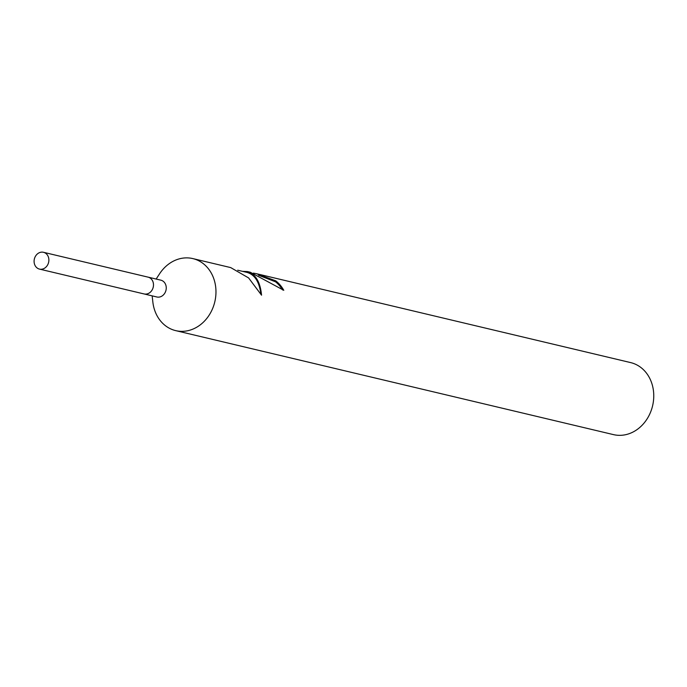 <?xml version="1.0" encoding="UTF-8"?>
<svg xmlns="http://www.w3.org/2000/svg" width="687" height="687" viewBox="0 0 687 687"><rect width="100%" height="100%" fill="white"/><g stroke="black" fill="none" stroke-linecap="round" stroke-linejoin="round"><path stroke-width="1.03" d="M156.748 296.956A8.639 7.317 -76.6 0 0 156.859 296.982A8.639 7.317 -76.6 0 0 156.971 297.007A8.639 7.317 -76.6 0 0 165.996 290.197A8.639 7.317 -76.6 0 0 160.852 280.167A8.639 7.317 -76.6 0 0 160.741 280.141M143.927 293.907A8.639 7.317 -76.6 0 0 144.098 293.95A8.639 7.317 -76.6 0 0 144.21 293.976A8.639 7.317 -76.6 0 0 153.235 287.166A8.639 7.317 -76.6 0 0 148.091 277.136A8.639 7.317 -76.6 0 0 147.98 277.11A8.639 7.317 -76.6 0 0 147.92 277.101M152.153 295.857L152.849 302.031A37.021 31.362 -76.6 0 0 175.717 330.636A37.021 31.362 -76.6 0 0 176.198 330.739A37.021 31.362 -76.6 0 0 214.859 301.576A37.021 31.362 -76.6 0 0 192.832 258.595A37.021 31.362 -76.6 0 0 192.351 258.484A37.021 31.362 -76.6 0 0 159.539 273.855L156.147 279.051M242.494 271.339L247.389 271.554C255.538 274.061 260.261 281.936 261.549 295.187L248.6 277.917L230.712 267.595L192.832 258.595M175.717 330.636L613.517 434.631A37.021 31.362 -76.6 0 0 613.998 434.734A37.021 31.362 -76.6 0 0 652.65 405.57A37.021 31.362 -76.6 0 0 630.623 362.59L256.414 273.692L275.77 280.846A37.021 31.362 103.4 0 1 283.783 290.3L250.3 272.241L247.389 271.554M253.366 273.125L256.414 273.701M282.597 289.957A36.093 30.58 -76.6 0 0 275.547 281.825L258.458 275.204M275.547 281.825L275.77 280.846M260.828 293.761C259.257 281.807 254.705 274.706 247.183 272.456L237.711 270.206M43.367 252.266A8.639 7.317 -76.6 0 0 34.35 259.068A8.639 7.317 -76.6 0 0 39.485 269.098A8.639 7.317 -76.6 0 0 39.597 269.124A8.639 7.317 -76.6 0 0 48.622 262.322A8.639 7.317 -76.6 0 0 43.479 252.292A8.639 7.317 -76.6 0 0 43.367 252.266M143.987 293.916A8.639 7.317 -76.6 0 0 144.098 293.942A8.639 7.317 -76.6 0 0 144.21 293.967A8.639 7.317 -76.6 0 0 153.227 287.166A8.639 7.317 -76.6 0 0 148.091 277.144A8.639 7.317 -76.6 0 0 147.98 277.119M39.485 269.098L156.859 296.982M148.091 277.136L160.852 280.167M148.091 277.144L43.479 252.292"/></g></svg>
